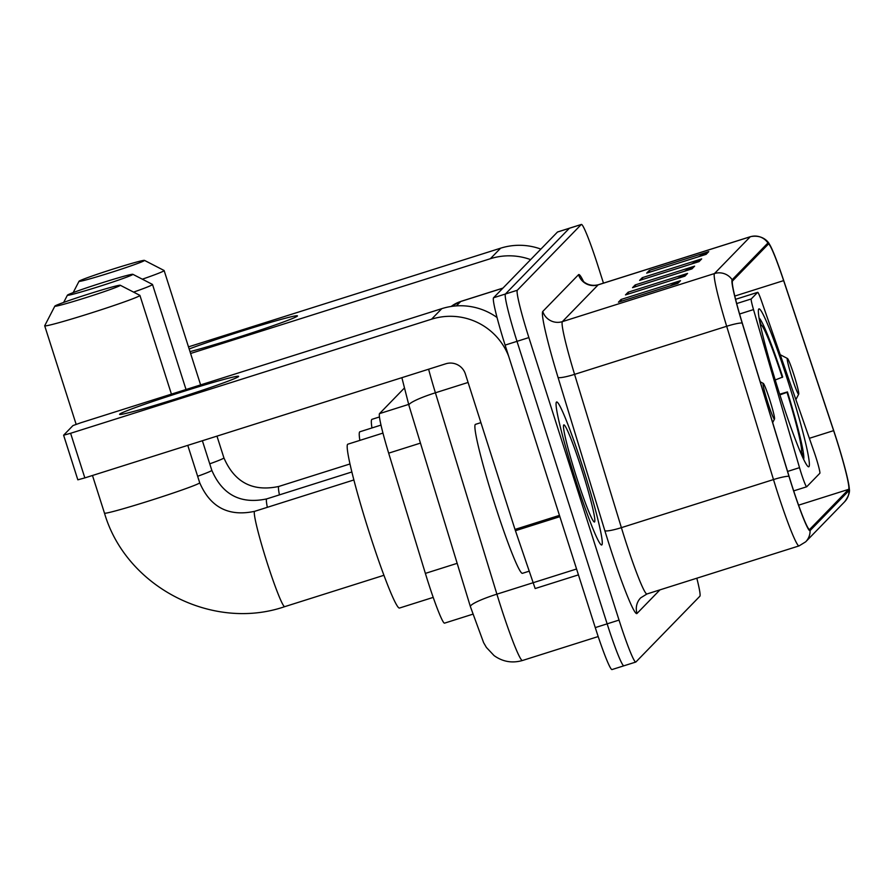 <?xml version="1.0" encoding="UTF-8"?>
<svg xmlns="http://www.w3.org/2000/svg" width="894" height="894" viewBox="0 0 894 894"><rect width="100%" height="100%" fill="white"/><g stroke="black" fill="none" stroke-linecap="round" stroke-linejoin="round"><path stroke-width="1.34" d="M815.976 457.493A15.623 1.117 72.5 0 0 814.3 452.465L761.61 301.278A15.623 1.117 72.5 0 0 757.699 292.327A15.623 1.117 72.5 0 0 757.654 292.349L751.217 298.965A15.623 1.117 72.5 0 0 753.508 309.592L799.515 467.663A15.623 1.117 72.5 0 0 806.679 486.783A15.623 1.117 72.5 0 0 806.712 486.761L819.843 473.272A15.623 1.117 72.5 0 0 815.976 457.493M788.542 383.023A82.773 5.923 72.5 0 0 758.905 308.911A82.773 5.923 72.5 0 0 779.177 392.645A82.773 5.923 72.5 0 0 808.813 466.769A82.773 5.923 72.5 0 0 788.542 383.023M472.781 614.212L444.586 623.129A46.857 3.353 -107.5 0 1 425.376 573.389L388.666 453.157A46.857 3.353 -107.5 0 1 379.514 413.62L404.133 388.298M603.461 283.13L598.131 266.401A46.857 3.353 72.5 0 0 581.357 224.45L557.588 231.959A46.857 3.353 72.5 0 0 557.476 232.038L493.533 297.769A46.857 3.353 72.5 0 0 505.11 345.106L595.27 627.599A46.857 3.353 72.5 0 0 612.044 669.55L623.923 665.795A46.857 3.353 72.5 0 0 624.034 665.717M569.467 228.205A46.857 3.353 72.5 0 0 569.355 228.283L505.412 294.014A46.857 3.353 72.5 0 0 517 341.352L607.149 623.844A46.857 3.353 72.5 0 0 623.923 665.795A46.857 3.353 72.5 0 1 607.149 623.844L517 341.352A46.857 3.353 72.5 0 1 505.412 294.014L569.355 228.283A46.857 3.353 72.5 0 1 569.467 228.205M583.413 469.126A74.973 5.364 72.5 0 0 556.571 401.998A74.973 5.364 72.5 0 0 574.931 477.843A74.973 5.364 72.5 0 0 601.763 544.96A74.973 5.364 72.5 0 0 583.413 469.126A74.973 5.364 72.5 0 0 556.571 401.998A74.973 5.364 72.5 0 0 574.931 477.843A74.973 5.364 72.5 0 0 601.763 544.96A74.973 5.364 72.5 0 0 583.413 469.126M836.303 438.853A49.975 3.576 -107.5 0 1 848.663 489.342L809.707 529.382A49.975 3.576 -107.5 0 1 809.584 529.46A49.975 3.576 -107.5 0 1 789.1 476.401L742.288 323.114A49.975 3.576 -107.5 0 1 732.532 280.94L768.304 244.163A49.975 3.576 -107.5 0 1 768.427 244.084A49.975 3.576 -107.5 0 1 783.636 280.615L833.621 430.64A49.975 3.576 -107.5 0 1 836.303 438.853M836.371 438.786A51.226 3.665 72.5 0 0 833.621 430.36L783.636 280.336A51.226 3.665 72.5 0 0 769.376 244.118A51.226 3.665 72.5 0 0 767.924 242.978L732.152 279.755A51.226 3.665 72.5 0 0 742.154 322.98L788.966 476.267A51.226 3.665 72.5 0 0 810.087 530.578L849.043 490.527A51.226 3.665 72.5 0 0 849.3 488.839A51.226 3.665 72.5 0 0 836.371 438.786M581.357 224.45A46.857 3.353 72.5 0 0 581.245 224.517L517.291 290.259A46.857 3.353 72.5 0 0 528.879 337.586L619.039 620.09A46.857 3.353 72.5 0 0 635.813 662.041A46.857 3.353 72.5 0 0 635.925 661.962L699.868 596.231A46.857 3.353 72.5 0 0 696.817 578.217M677.831 283.409L618.424 302.183L621.073 299.468L680.49 280.682L677.831 283.409M699.03 261.618L639.612 280.392L642.272 277.676L701.678 258.891L699.03 261.618M706.104 254.354L646.686 273.128L649.335 270.413L708.752 251.627L706.104 254.354M684.905 276.145L625.487 294.919L628.136 292.204L687.553 273.419L684.905 276.145M691.967 268.882L632.55 287.656L635.198 284.94L694.616 266.155L691.967 268.882M635.198 284.94L635.746 286.65M684.413 271.262L692.615 266.982A12.494 12.449 44.2 0 1 694.616 266.155M628.136 292.204L628.683 293.914M677.35 278.526L685.542 274.246A12.494 12.449 44.2 0 1 687.553 273.419M649.335 270.413L649.882 272.122M698.549 256.734L706.741 252.454A12.494 12.449 44.2 0 1 708.752 251.627M642.272 277.676L642.82 279.386M691.487 263.998L699.678 259.718A12.494 12.449 44.2 0 1 701.678 258.891M621.073 299.468L621.621 301.177M670.288 285.789L678.479 281.509A12.494 12.449 44.2 0 1 680.49 280.682M189.159 348.973A62.468 2.391 162.3 0 1 257.349 326.31A62.468 2.391 162.3 0 1 297.367 316.074A62.468 2.391 162.3 0 1 297.344 316.085A62.468 2.391 162.3 0 1 254.824 331.897A62.468 2.391 162.3 0 1 190.009 351.633M540.881 249.102A62.468 62.267 -135.8 0 0 500.618 248.186L188.489 346.861M530.634 259.629A62.468 62.267 -135.8 0 0 490.37 258.712L190.601 353.476M67.463 295.121A34.363 1.319 -17.7 0 0 67.419 295.176A34.363 1.319 -17.7 0 0 98.742 286.616A34.363 1.319 -17.7 0 0 132.826 274.458A34.363 1.319 -17.7 0 0 132.837 274.302A34.363 1.319 -17.7 0 0 100.284 283.364A34.363 1.319 -17.7 0 0 67.463 295.121M132.837 274.302L152.438 284.404A49.975 1.911 162.3 0 1 152.505 284.46A49.975 1.911 162.3 0 1 152.416 284.638A49.975 1.911 162.3 0 1 133.586 292.114M775.143 380.006L782.697 377.044A74.347 5.319 72.5 0 0 759.017 318.029M782.284 377.458A67.162 4.805 72.5 0 0 761.062 324.824L759.151 318.834M761.062 324.824L760.537 325.863M380.978 425.097L359.88 431.768A85.902 6.146 72.5 0 0 359.857 440.396M779.68 394.232L787.435 391.907A74.347 5.319 72.5 0 1 803.784 458.7L803.583 459.091M803.784 458.7L801.594 451.816A67.162 4.805 72.5 0 0 787.033 392.332L787.435 391.907M799.985 450.978L801.594 451.816M787.033 392.332L779.892 394.88A60.077 4.291 72.5 0 1 779.914 394.958M79.085 281.197A34.363 1.319 -17.7 0 0 79.041 281.252A34.363 1.319 -17.7 0 0 110.364 272.692A34.363 1.319 -17.7 0 0 144.448 260.534A34.363 1.319 -17.7 0 0 144.459 260.377A34.363 1.319 -17.7 0 0 111.918 269.44A34.363 1.319 -17.7 0 0 79.085 281.197M144.459 260.377L164.071 270.48A49.975 1.911 162.3 0 1 164.127 270.536A49.975 1.911 162.3 0 1 164.049 270.703A49.975 1.911 162.3 0 1 142.325 279.196M791.928 377.424A18.74 1.341 72.5 0 0 798.711 394.131A18.74 1.341 72.5 0 0 794.051 375.245A18.74 1.341 72.5 0 0 787.446 358.483A18.74 1.341 72.5 0 0 791.928 377.424M379.425 416.973L371.982 419.331A85.902 6.146 72.5 0 0 371.96 427.958M54.892 306.072A34.363 1.319 -17.7 0 0 54.847 306.139A34.363 1.319 -17.7 0 0 86.17 297.568A34.363 1.319 -17.7 0 0 120.243 285.409A34.363 1.319 -17.7 0 0 120.265 285.253A34.363 1.319 -17.7 0 0 87.713 294.316A34.363 1.319 -17.7 0 0 54.892 306.072M120.265 285.253L139.866 295.355A49.975 1.911 162.3 0 1 139.922 295.411A49.975 1.911 162.3 0 1 139.844 295.59A49.975 1.911 162.3 0 1 91.188 312.978A49.975 1.911 162.3 0 1 44.7 325.807A49.975 1.911 162.3 0 1 44.711 325.729L54.847 306.139M767.722 402.3A18.74 1.341 72.5 0 0 774.517 419.007A18.74 1.341 72.5 0 0 769.846 400.121A18.74 1.341 72.5 0 0 763.241 383.358A18.74 1.341 72.5 0 0 767.722 402.3M382.945 433.098L347.777 444.206A85.902 6.146 72.5 0 0 368.809 531.114A85.902 6.146 72.5 0 0 399.562 608.021L433.232 597.382M119.695 414.123A62.468 2.391 162.3 0 1 182.488 391.762A62.468 2.391 162.3 0 1 238.542 376.542A62.468 2.391 162.3 0 1 238.519 376.564A62.468 2.391 162.3 0 1 179.683 397.674A62.468 2.391 162.3 0 1 119.774 414.447A62.468 2.391 162.3 0 1 119.695 414.123M497.019 317.493A62.468 62.267 -135.8 0 0 441.792 308.653L80.851 422.761L72.973 425.566L63.608 435.21L70.604 433.288L84.841 477.899L445.782 363.791A15.623 15.567 44.2 0 1 465.383 373.971L515 529.427L559.454 515.38M508.708 356.348A62.468 62.267 -135.8 0 0 431.556 319.192L70.604 433.288M84.841 477.899L77.834 479.821L63.63 435.233M535.16 588.543L578.44 574.864L535.16 588.543L515 529.427M480.916 422.638L475.418 424.371A78.091 5.587 72.5 0 0 494.538 503.378A78.091 5.587 72.5 0 0 522.498 573.3L528.935 571.266M582.05 470.523A50.913 3.643 72.5 0 0 563.611 425.131A50.913 3.643 72.5 0 0 576.295 476.435A50.913 3.643 72.5 0 0 594.231 521.984A50.913 3.643 72.5 0 0 582.05 470.523M408.636 404.412L379.514 413.62M420.459 443.111L388.666 453.157M457.169 563.332L425.376 573.389M757.654 292.349L735.572 299.322L757.699 292.327M751.217 298.965L736.678 303.558M753.508 309.592L739.584 314.006M799.515 467.663L787.58 471.44M806.634 486.794L793.693 490.884L806.679 486.783M428.606 369.222A62.468 4.47 72.5 0 0 435.4 392.79L496.896 594.164A62.468 4.47 72.5 0 0 500.137 604.545A62.468 4.47 72.5 0 0 522.498 660.487L598.198 636.55M576.563 568.997L496.896 594.164A31.234 4.224 163 0 0 470.4 606.657L408.904 405.284L401.875 377.67M557.476 232.038L581.245 224.517M595.27 627.599L619.039 620.09M505.11 345.106L528.879 337.586M493.533 297.769L517.291 290.259M456.421 305.904L460.712 301.502A31.234 31.134 44.2 0 0 451.146 306.474L460.857 301.401A62.468 4.47 72.5 0 0 460.712 301.502L502.875 288.17M408.904 405.284A31.234 4.224 163 0 1 435.4 392.79L468.087 382.453M496.271 316.957L496.841 316.778M848.663 489.342L798.599 505.166M659.951 589.872L637.031 613.429A15.623 15.567 44.2 0 1 640.685 597.851L646.988 593.962A62.468 4.47 72.5 0 1 624.627 538.032A62.468 4.47 72.5 0 1 621.386 527.65A15.623 2.112 -17 0 1 604.836 530.656L558.024 377.369A78.091 5.587 -107.5 0 1 542.77 311.458L578.541 274.681A78.091 5.587 -107.5 0 1 583.424 281.319M637.031 613.429A78.091 5.587 -107.5 0 1 608.892 543.63A78.091 5.587 -107.5 0 1 604.836 530.656M732.152 279.755A15.623 15.567 -135.8 0 0 714.474 273.553L750.245 236.776A15.623 15.567 44.2 0 1 767.924 242.978M742.154 322.98A15.623 2.112 163 0 0 726.677 326.276A62.468 4.47 -107.5 0 1 714.474 273.553L562.371 321.639A62.468 4.47 72.5 0 0 574.574 374.362L621.386 527.65L773.489 479.564L726.677 326.276L574.574 374.362A15.623 2.112 -17 0 1 558.024 377.369M578.541 274.681A15.623 15.567 44.2 0 0 598.142 284.862L750.245 236.776A62.468 4.47 -107.5 0 1 750.401 236.686L598.287 284.761A62.468 4.47 72.5 0 0 598.142 284.862L562.371 321.639A15.623 15.567 44.2 0 1 542.77 311.458M788.966 476.267A15.623 2.112 163 0 0 773.489 479.564A62.468 4.47 -107.5 0 0 799.091 545.888L805.695 541.809L844.64 501.769A15.623 15.567 -135.8 0 0 849.043 490.527M810.087 530.578A15.623 15.567 44.2 0 1 805.695 541.809M833.621 430.64L809.361 438.306M783.636 280.615L734.767 296.07M690.246 269.418L692.615 266.982M697.309 262.154L699.678 259.718M704.371 254.891L706.741 252.454M683.172 276.682L685.542 274.246M676.11 283.946L678.479 281.509M490.37 258.712L500.618 248.186M197.652 476.278A49.975 1.911 -17.7 0 0 211.733 470.49A49.975 1.911 -17.7 0 0 211.811 470.311C222.438 494.896 240.743 504.417 266.725 498.897A49.975 3.576 -107.5 0 0 266.613 498.964A49.975 3.576 -107.5 0 0 267.34 507.311M209.744 463.841A49.975 1.911 -17.7 0 0 223.835 458.041A49.975 1.911 -17.7 0 0 223.913 457.873C234.541 482.447 252.846 491.979 278.827 486.448A49.975 3.576 -107.5 0 0 278.716 486.526A49.975 3.576 -107.5 0 0 279.431 494.874M199.63 482.928A49.975 1.911 -17.7 0 0 199.708 482.76C210.336 507.334 228.64 516.855 254.634 511.334A49.975 3.576 -107.5 0 0 254.511 511.413A49.975 3.576 -107.5 0 0 266.87 561.89A49.975 3.576 -107.5 0 0 284.761 606.646C212.28 631.611 125.931 586.788 104.486 513.145A49.975 1.911 -17.7 0 0 150.974 500.316A49.975 1.911 -17.7 0 0 199.63 482.928M431.556 319.192L441.792 308.653M559.867 516.665L515.425 530.712M522.498 660.487C512.228 663.426 502.763 661.806 494.091 655.615L486.392 647.435L483.598 642.63L470.4 606.657M460.857 301.401L502.942 288.091M769.376 244.118C769.209 243.358 763.61 234.072 750.401 236.686M849.3 488.839C850.049 492.147 848.495 496.449 844.64 501.769M635.813 662.041L623.923 665.795M799.091 545.888L646.988 593.962M598.287 284.761C586.855 287.522 581.145 278.973 582.553 280.303M67.419 295.176L63.675 302.407M211.811 470.311L202.379 440.742M186.03 389.516L152.505 284.46M351.823 471.987L266.725 498.897M79.041 281.252L73.174 292.595M798.711 394.131L795.884 399.618M787.446 358.483L780.227 354.706M223.913 457.873L216.974 436.127M200.625 384.901L164.127 270.536M349.945 463.975L278.827 486.448M104.486 513.145L92.473 475.485M76.135 424.315L44.7 325.807M383.973 575.278L284.761 606.646M774.517 419.007L772.662 422.583M763.241 383.358L760.202 381.772M199.708 482.76L187.774 445.357M171.424 394.12L139.922 295.411M353.845 479.966L254.634 511.334M77.834 479.821L63.608 435.21"/></g></svg>
